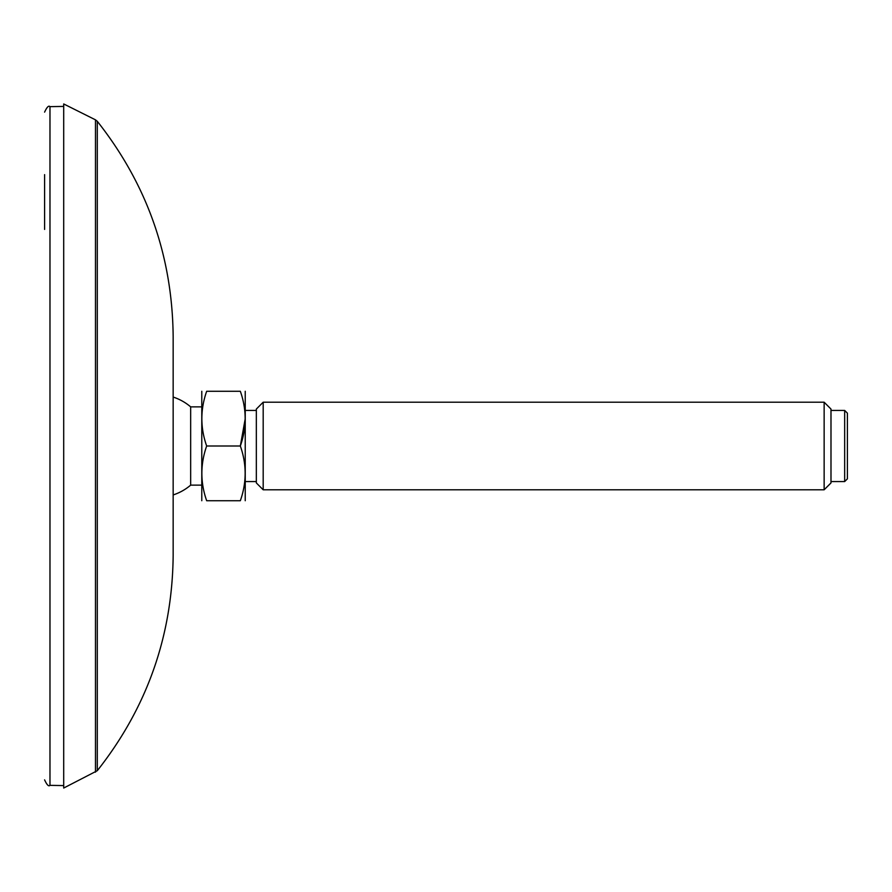 <?xml version="1.0" encoding="UTF-8"?>
<svg xmlns="http://www.w3.org/2000/svg" width="892" height="892" viewBox="0 0 892 892"><rect width="100%" height="100%" fill="white"/><g stroke="black" fill="none" stroke-linecap="round" stroke-linejoin="round"><path stroke-width="1.34" d="M95.477 772.16L95.477 119.84L63.7 103.951L63.7 788.049L97.295 770.699L97.295 121.301C147.091 184.41 172.379 256.16 173.16 336.54L173.16 555.46C172.379 635.84 147.091 707.59 97.295 770.699M44.6 174.631L44.6 229.422M245.233 500.724L245.233 391.276M263.185 489.786L256.339 482.94L256.339 409.06L263.185 402.214L263.185 489.786L824.141 489.786L824.141 402.214L263.185 402.214M824.141 402.214L830.987 409.06L830.987 482.94L824.141 489.786M844.668 481.568L847.4 478.837L847.4 413.163L844.668 410.432L844.668 481.568L830.987 481.568M245.233 418.683L240.338 446L206.665 446C200.254 427.792 200.254 409.551 206.665 391.276C200.254 391.276 200.254 391.276 206.665 391.276L240.338 391.276C246.761 391.276 246.761 391.276 240.338 391.276C246.761 391.276 246.761 391.276 240.338 391.276C246.761 409.473 246.761 427.714 240.338 446C246.75 464.275 246.75 482.527 240.338 500.724C246.761 500.724 246.761 500.724 240.338 500.724L206.665 500.724C200.254 500.724 200.254 500.724 206.665 500.724C200.254 500.724 200.254 500.724 206.665 500.724C200.254 482.449 200.254 464.208 206.665 446C200.265 464.275 200.265 482.527 206.665 500.724M173.16 494.937A51.446 51.446 0 0 0 190.665 485.137L190.665 406.863A51.446 51.446 0 0 0 173.16 397.063M201.782 500.724L201.782 391.276M63.7 785.584L49.974 785.35L49.974 106.65L63.7 106.416M95.477 119.84L97.295 121.301M49.974 785.35C48.681 786.711 46.886 784.882 44.6 779.876M49.974 106.65C48.681 105.289 46.886 107.118 44.6 112.124M844.668 410.432L830.987 410.432M256.339 410.432L245.4 410.432M256.339 481.568L245.4 481.568M201.614 406.863L190.665 406.863M201.614 485.137L190.665 485.137"/></g></svg>
